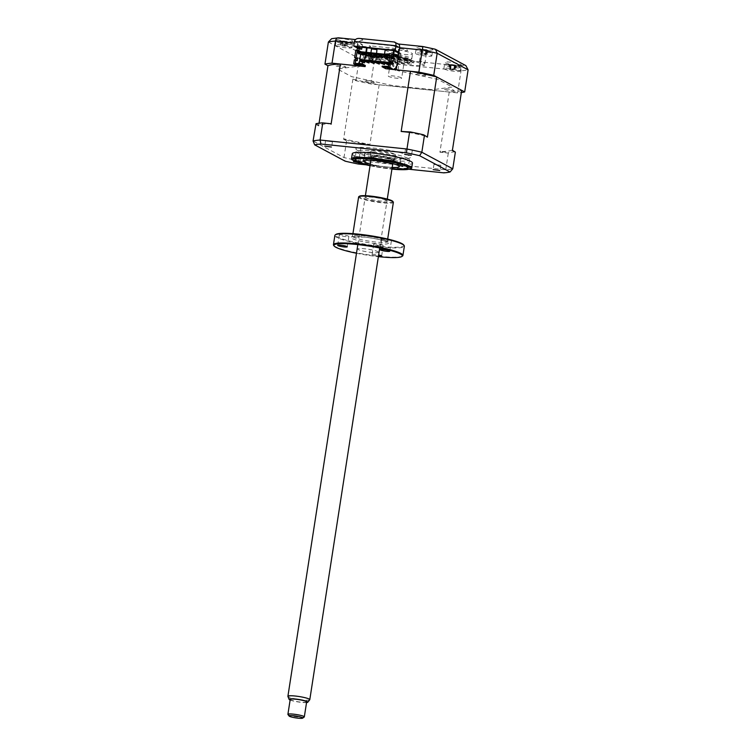 <?xml version="1.0" encoding="UTF-8"?>
<svg xmlns="http://www.w3.org/2000/svg" width="756" height="756" viewBox="0 0 756 756"><rect width="100%" height="100%" fill="white"/><g stroke="black" fill="none" stroke-linecap="round" stroke-linejoin="round"><path stroke-width="0.57" stroke-dasharray="3.78 2.83" d="M424.541 65.687L421.999 64.912L422.5 61.661L419.438 61.567L424.21 62.568L423.71 65.829L424.541 65.687L426.223 54.838L420.62 53.978L426.223 54.838M369.835 59.743L372.377 60.527L372.878 57.267L375.94 57.361L371.177 56.36L370.667 59.611L369.835 59.743L370.912 52.797M377.121 49.773L371.508 48.904M460.791 64.421A8.307 1.106 8.8 0 1 461.264 64.893A8.307 1.106 8.8 0 1 454.375 64.931A8.307 1.106 8.8 0 1 445.322 62.824A8.307 1.106 8.8 0 1 444.849 62.351A8.307 1.106 8.8 0 1 451.748 62.313A8.307 1.106 8.8 0 1 460.791 64.421M459.828 70.658A8.307 1.106 8.8 0 1 460.3 71.13A8.307 1.106 8.8 0 1 453.411 71.168A8.307 1.106 8.8 0 1 444.358 69.061A8.307 1.106 8.8 0 1 443.885 68.588A8.307 1.106 8.8 0 1 450.774 68.55A8.307 1.106 8.8 0 1 459.828 70.658M380.882 56.171A8.307 1.106 8.8 0 1 381.355 56.643A8.307 1.106 8.8 0 1 374.466 56.672A8.307 1.106 8.8 0 1 365.413 54.574A8.307 1.106 8.8 0 1 364.94 54.101A8.307 1.106 8.8 0 1 371.839 54.063A8.307 1.106 8.8 0 1 380.882 56.171M379.918 62.408A8.307 1.106 8.8 0 1 380.391 62.871A8.307 1.106 8.8 0 1 373.502 62.909A8.307 1.106 8.8 0 1 364.449 60.801A8.307 1.106 8.8 0 1 363.976 60.338A8.307 1.106 8.8 0 1 370.865 60.3A8.307 1.106 8.8 0 1 379.918 62.408M352.409 40.918A8.307 1.106 8.8 0 1 352.882 41.391A8.307 1.106 8.8 0 1 345.993 41.429A8.307 1.106 8.8 0 1 336.949 39.321A8.307 1.106 8.8 0 1 336.467 38.849A8.307 1.106 8.8 0 1 343.366 38.811A8.307 1.106 8.8 0 1 352.409 40.918M351.445 47.155A8.307 1.106 8.8 0 1 351.918 47.628A8.307 1.106 8.8 0 1 345.029 47.666A8.307 1.106 8.8 0 1 335.976 45.558A8.307 1.106 8.8 0 1 335.503 45.086A8.307 1.106 8.8 0 1 342.402 45.048A8.307 1.106 8.8 0 1 351.445 47.155M432.319 49.178A8.307 1.106 8.8 0 1 432.791 49.65A8.307 1.106 8.8 0 1 425.902 49.679A8.307 1.106 8.8 0 1 416.858 47.581A8.307 1.106 8.8 0 1 416.376 47.108A8.307 1.106 8.8 0 1 423.275 47.07A8.307 1.106 8.8 0 1 432.319 49.178M431.355 55.415A8.307 1.106 8.8 0 1 431.827 55.887A8.307 1.106 8.8 0 1 424.938 55.916A8.307 1.106 8.8 0 1 415.885 53.818A8.307 1.106 8.8 0 1 415.413 53.345A8.307 1.106 8.8 0 1 422.311 53.307A8.307 1.106 8.8 0 1 431.355 55.415M385.201 49.707A13.844 1.852 8.8 0 1 396.853 49.716A13.844 1.852 8.8 0 1 411.755 53.203A13.844 1.852 8.8 0 1 412.549 53.988A13.844 1.852 8.8 0 1 401.058 54.054A13.844 1.852 8.8 0 1 385.976 50.539A13.844 1.852 8.8 0 1 385.191 49.754M398.488 54.942A13.844 1.852 8.8 0 1 410.999 58.08A13.844 1.852 8.8 0 1 411.793 58.873A13.844 1.852 8.8 0 1 400.302 58.93A13.844 1.852 8.8 0 1 385.22 55.424A13.844 1.852 8.8 0 1 384.435 54.63A13.844 1.852 8.8 0 1 384.946 54.243M389.293 53.978A13.844 1.852 8.8 0 1 392.553 54.196M392.912 54.234A13.844 1.852 8.8 0 1 393.451 54.29M357.399 48.025L358.108 43.423C358.826 41.041 360.782 40.059 363.986 40.484L360.31 38.518L394.074 42.005L398.592 44.122M397.75 43.98L422.916 46.579A70.591 9.422 8.8 0 1 434.407 49.064L465.876 65.611M461.689 90.342A69.486 9.28 8.8 0 1 449.234 92.034L379.153 84.795A69.486 9.28 8.8 0 1 352.91 79.106L355.896 80.703A74.749 9.979 -171.2 0 0 370.771 83.925L457.616 92.903A74.749 9.979 -171.2 0 0 461.349 92.534M457.616 92.903L461.037 70.799C461.236 68.22 460.527 66.566 458.92 65.857L374.825 57.172A70.591 9.422 8.8 0 1 363.324 54.678L333.368 38.632A70.591 9.422 8.8 0 1 338.82 37.885L355.462 39.567M370.771 83.925L374.825 57.172M355.896 80.703L358.24 65.583M358.788 65.139L358.297 65.082L359.317 58.609C359.96 56.095 361.292 54.782 363.324 54.678M396.191 69.807L397.892 70.714L437.922 79.399L452.239 87.063L432.819 89.699L392.638 85.551L351.71 76.677L337.393 69.013L356.388 66.424L354.687 65.517M398.781 53.043L400.604 53.222L398.894 52.315M400.604 53.222L397.892 70.714M394.273 45.965L398.733 48.356L406.926 49.839A6.917 0.926 -171.2 0 1 402.504 50.491A6.917 0.926 -171.2 0 1 393.989 48.318L369.24 45.757A6.917 0.926 -171.2 0 1 366.726 46.796A6.917 0.926 -171.2 0 1 357.153 44.689L362.389 44.595L357.928 42.213L394.273 45.965L393.564 50.576M398.025 52.958L398.733 48.356M357.219 46.815L357.928 42.213M361.973 47.307L362.389 44.595M358.835 50.624L356.558 65.347M356.501 65.706L356.388 66.424M354.857 64.44L355.556 59.885M355.802 58.335L357.049 50.265M425.43 75.042A5.264 0.699 8.8 0 1 422.283 75.477A5.264 0.699 8.8 0 1 415.639 74.031A5.264 0.699 8.8 0 1 418.796 73.606A5.264 0.699 8.8 0 1 425.43 75.042M373.993 82.035A5.264 0.699 8.8 0 1 370.846 82.47A5.264 0.699 8.8 0 1 364.203 81.024A5.264 0.699 8.8 0 1 367.35 80.599A5.264 0.699 8.8 0 1 373.993 82.035M453.902 90.295A5.264 0.699 8.8 0 1 450.756 90.72A5.264 0.699 8.8 0 1 444.112 89.284A5.264 0.699 8.8 0 1 447.259 88.849A5.264 0.699 8.8 0 1 453.902 90.295M345.52 66.793A5.264 0.699 8.8 0 1 342.373 67.218A5.264 0.699 8.8 0 1 335.73 65.781A5.264 0.699 8.8 0 1 338.886 65.356A5.264 0.699 8.8 0 1 345.52 66.793M331.61 38.698L333.368 38.632M409.081 62.02A12.455 1.663 8.8 0 1 409.79 62.729A12.455 1.663 8.8 0 1 399.451 62.776A12.455 1.663 8.8 0 1 385.881 59.62A12.455 1.663 8.8 0 1 385.173 58.911A12.455 1.663 8.8 0 1 395.511 58.855A12.455 1.663 8.8 0 1 409.081 62.02M413.163 61.066A16.613 2.221 8.8 0 1 403.203 62.417A16.613 2.221 8.8 0 1 382.224 57.862A16.613 2.221 8.8 0 1 392.184 56.511A16.613 2.221 8.8 0 1 413.163 61.066M382.016 59.223A16.613 2.221 -171.2 0 0 402.995 63.769A16.613 2.221 -171.2 0 0 412.946 62.417A16.613 2.221 -171.2 0 0 391.977 57.872A16.613 2.221 -171.2 0 0 382.016 59.223M376.62 56.246A23.53 3.137 -171.2 0 0 375.571 58.552A23.53 3.137 -171.2 0 0 405.292 64.997A23.53 3.137 -171.2 0 0 419.391 63.079A23.53 3.137 -171.2 0 0 399.943 58.032A23.53 3.137 -171.2 0 0 377.698 56.142M362.729 153.903L360.017 153.213L362.729 153.903M370.1 165.347A26.573 3.544 -171.2 0 0 390.011 168.541A26.573 3.544 -171.2 0 0 391.986 168.73M372.869 157.881A27.688 3.695 8.8 0 1 408.731 167.454A27.688 3.695 8.8 0 1 390.531 167.652A27.688 3.695 8.8 0 1 354.517 159.062A27.688 3.695 8.8 0 1 372.869 157.881M404.176 158.269L401.464 157.588L404.176 158.269M392.184 167.416A17.993 2.4 8.8 0 1 387.27 167.029A17.993 2.4 8.8 0 1 370.298 164.033M388.527 158.892A17.993 2.4 8.8 0 1 365.006 152.967A17.993 2.4 8.8 0 1 377.055 152.542A17.993 2.4 8.8 0 1 400.576 158.467A17.993 2.4 8.8 0 1 388.527 158.892M434.18 164.421L440.824 165.29L434.18 164.421M357.834 162.54L359.875 162.256L354.488 161.236M354.271 156.171L360.914 157.031L354.271 156.171M325.798 140.918L332.442 141.788L325.798 140.918M405.707 149.178L412.351 150.038L405.707 149.178M352.277 153.77A30.457 4.063 -171.2 0 0 354.016 155.5A30.457 4.063 -171.2 0 0 387.195 163.22A30.457 4.063 -171.2 0 0 412.464 163.088M352.183 159.894A30.457 4.063 -171.2 0 0 353.232 160.555A30.457 4.063 -171.2 0 0 382.886 167.794A30.457 4.063 -171.2 0 0 410.706 168.957M407.871 158.306A26.932 3.6 -171.2 0 0 378.529 151.474A26.932 3.6 -171.2 0 0 356.17 151.597A26.932 3.6 -171.2 0 0 357.711 153.128A26.932 3.6 -171.2 0 0 387.053 159.96A26.932 3.6 -171.2 0 0 409.412 159.837A26.932 3.6 -171.2 0 0 407.871 158.306M379.484 62.701L375.477 61.123L376.79 61.264M377.981 63.929L378.189 62.568M374.324 62.172L370.327 60.584M372.821 63.391L373.039 62.039M369.164 61.642L367.879 61.51L365.167 60.055L366.48 60.206M367.671 62.861L367.879 61.51M391.835 64.241L388.905 63.674M388.291 64.997L388.367 64.477M388.697 65.035L389.576 65.129L388.745 64.676M364.014 61.104L361.226 60.168M358.684 65.819L359.28 66.802L359.828 63.277L361.623 61.614L362.823 53.874L355.84 50.132M357.399 65.791L358.127 66.188L358.221 65.574M355.84 59.922L355.755 60.508L354.347 59.762M361.311 66.112L361.481 65.025L358.845 65.139M358.902 64.761L357.248 63.873L361.481 65.025M359.27 63.381L359.043 64.865L365.299 65.507M359.043 64.865L355.556 62.994M355.755 60.508L357.229 60.66M379.039 55.131L381.799 56.605L379.758 56.398M381.676 57.418L381.799 56.605M390.587 62.616L393.196 62.965L393.025 64.043L385.636 63.202M393.196 62.965L390.568 62.691M387.11 62.332L385.787 62.2M381.95 61.803L380.637 61.661L383.349 63.107L383.131 64.458M371.64 60.735L370.327 60.603M361.33 59.667L360.045 59.526M359.903 60.622L393.025 64.043M393.007 62.861L393.781 57.843L389.869 57.447M386.826 57.957L386.949 57.144L384.917 56.927M375.76 55.982L374.607 55.868M371.357 56.36L371.489 55.547L369.448 55.33M366.329 55.008L364.297 54.801M368.73 54.063L371.489 55.547M373.889 54.602L374.976 55.188M385.286 56.246L386.949 57.144M393.781 57.843L390.19 55.339M365.356 54.423L360.971 51.767M365.403 54.139L362.823 53.874M358.25 51.484L363.806 54.46L362.398 63.542L364.203 61.879L365.346 54.479M363.806 54.46L365.205 54.404M376.677 55.594L394.736 57.654L389.179 54.678M366.367 54.526L375.515 55.471M394.736 57.654L393.337 66.736L395.133 65.073L396.333 57.333L389.349 53.6M396.333 57.333L398.138 57.191M396.739 66.235L397.713 65.347L398.913 57.598M393.479 69.524L394.263 69.609M395.492 69.732L395.369 70.535L394.755 69.656M388.414 66.859L388.678 66.415L392.166 68.286L392.836 63.948M390.446 63.495L390.361 64.09M382.432 65.772L385.919 67.643L392.166 68.286M385.749 68.72L385.919 67.643M391.901 68.172L387.667 67.019L391.901 68.172L391.731 69.25M344.471 138.962L343.593 139.293L346.579 140.899L347.41 140.531L344.471 138.962A69.486 9.28 8.8 0 0 368.947 144.264L369.835 144.991L361.453 144.122L358.873 160.792A74.749 9.979 8.8 0 1 343.999 157.569L313.06 141.003M361.453 144.122L360.716 143.413A74.749 9.979 8.8 0 1 347.41 140.531M346.579 140.899L343.999 157.569L345.152 161.17M440.606 151.663L439.916 152.23L448.299 153.09L448.837 152.514L440.606 151.663A69.486 9.28 8.8 0 0 452.22 150.085L452.371 150.529M455.159 151.663A74.749 9.979 8.8 0 1 448.837 152.514M448.299 153.09L445.719 169.769L443.8 172.85M370.09 165.394A26.932 3.6 -171.2 0 0 391.977 168.786M409.478 169.306L365.904 164.808M358.316 164.024L358.873 160.792L445.719 169.769A74.749 9.979 8.8 0 0 452.778 168.805M402.22 131.109A69.486 9.28 8.8 0 1 426.696 136.42M449.234 92.034L439.916 152.23M379.153 84.795L369.835 144.991M360.716 143.413L368.947 144.264M352.91 79.106L343.593 139.293M315.639 124.324L318.626 125.921L318.947 125.288A69.486 9.28 8.8 0 1 330.561 123.71M319.051 123.181L318.626 125.921M316.008 123.719L318.947 125.288M384.313 63.069L380.476 62.672M379.162 62.531L375.326 62.134M374.003 62.001L370.166 61.605M368.852 61.472L365.016 61.075M363.693 60.934L361.151 60.669M362.511 62.332L362.729 60.971M389.576 65.129L389.794 63.769M384.634 63.239L383.349 63.107M347.647 44.302A7.475 1.002 8.8 0 1 339.368 42.903A7.475 1.002 8.8 0 1 337.308 41.485A7.475 1.002 8.8 0 1 340.852 41.476A7.475 1.002 8.8 0 1 351.294 43.65A7.475 1.002 8.8 0 1 347.647 44.302M342.459 41.079L341.381 41.051A18.909 7.91 -102.8 0 1 341.901 41.022A18.909 7.91 -102.8 0 1 342.052 41.032L341.173 41.268A18.909 16.528 -100.5 0 0 339.813 41.485L340.71 41.863A18.909 15.129 138.9 0 1 342.156 41.684L344.916 42.223A18.909 7.91 -102.8 0 1 345.653 42.827L347.382 42.969A18.909 9.299 112.9 0 0 346.815 42.374L347.694 42.128A18.909 15.129 138.9 0 1 348.96 42.534L348.062 42.156A18.909 16.528 -100.5 0 0 346.938 41.788A18.909 16.528 -100.5 0 0 346.711 41.722L343.952 41.183A18.909 9.299 112.9 0 0 343.12 41.193L342.459 41.079M343.12 41.193L342.43 44.793L342.052 41.032L341.173 41.268L341.088 45.162L342.156 41.684M339.813 41.485L340.994 45.152L345.851 45.927L344.859 46.201L346.815 42.374L347.694 42.128L346.635 45.615L346.711 41.722M348.006 42.128L346.73 45.625L348.96 42.534M346.938 41.788A19.382 19.382 0 0 0 344.623 41.268L343.952 41.183L342.751 45.313M345.851 45.927L346.635 45.615M344.859 46.201L341.759 45.587M345.653 42.827L345.294 45.984L344.916 42.223M457.73 67.898A7.475 1.002 8.8 0 1 448.582 66.623A7.475 1.002 8.8 0 1 445.69 64.988A7.475 1.002 8.8 0 1 447.533 64.884A7.475 1.002 8.8 0 1 459.676 67.152A7.475 1.002 8.8 0 1 457.73 67.898M450.274 64.581L450.094 68.257L449.886 64.553L448.856 64.553A18.909 12.001 -109.3 0 1 448.941 64.543A18.909 12.001 -109.3 0 1 449.886 64.553L449.82 64.94A18.909 13.485 -96.2 0 0 448.733 65.243L450.085 65.64A18.909 12.087 127.1 0 1 451.294 65.375L454.195 65.819A18.909 12.001 -109.3 0 1 455.263 66.443L456.671 66.471A18.909 13.391 113.8 0 0 455.736 65.857L455.811 65.47A18.909 12.087 127.1 0 1 456.737 65.763A18.909 12.087 127.1 0 1 456.804 65.781L455.452 65.385A18.909 13.485 -96.2 0 0 454.337 65.035L453.704 64.893A19.382 19.382 0 0 0 452.097 64.638L451.436 64.581A18.909 13.391 113.8 0 0 450.274 64.581L449.981 68.843L451.294 65.375M449.716 65.328L449.905 68.843L448.733 65.243M453.77 69.722L450.604 68.787L454.469 69.552L455.707 66.254M450.018 68.229L448.856 64.553M454.195 65.819L454.394 69.524L455.811 65.47L454.498 68.938L454.337 65.035L451.436 64.581L450.094 68.257L450.604 68.787M450.519 69.221L449.981 68.843M454.469 69.552L456.671 66.471M453.846 69.297L456.804 65.781M454.583 68.938L455.452 65.385M380.098 59.308A7.475 1.002 8.8 0 1 372.349 59.081A7.475 1.002 8.8 0 1 365.346 56.965A7.475 1.002 8.8 0 1 365.781 56.738A7.475 1.002 8.8 0 1 372.878 57.144A7.475 1.002 8.8 0 1 379.767 58.902A7.475 1.002 8.8 0 1 380.098 59.308M372.396 60.707L374.57 61.368L369.977 60.641L372.491 60.234L371.999 56.379L369.845 56.313A18.909 18.702 177.6 0 0 368.266 56.398L368.172 56.643A18.909 17.312 -167.1 0 1 369.731 56.587L371.678 57.182A18.909 1.228 -96.9 0 0 371.65 57.702L375.968 57.579A18.909 17.312 -167.1 0 1 377.442 58.117L377.537 57.862A18.909 18.702 177.6 0 0 376.072 57.305L372.113 56.502A18.909 1.228 -96.9 0 0 371.999 56.379L371.867 56.35A19.382 19.382 0 0 0 365.781 56.738M372.16 61.302L371.678 57.144L372.179 61.038L373.596 58.014M372.169 61.056L373.814 57.522L372.179 61.038L371.65 57.702M374.57 61.368L375.448 61.132L375.968 57.579M379.767 58.902A19.382 19.382 0 0 0 374.201 56.728L372.491 60.234L374.069 56.813M377.112 57.806L375.562 61.151L377.442 58.117M376.072 57.305L375.448 61.132L377.537 57.862M372.5 60.225L372.113 56.502M369.977 60.641L369.221 60.14L369.845 56.313M368.266 56.398L369.221 60.14L369.731 56.587M369.108 60.121L368.172 56.643M429.975 52.646A7.475 1.002 8.8 0 1 420.572 51.484A7.475 1.002 8.8 0 1 417.217 49.745A7.475 1.002 8.8 0 1 418.342 49.631A7.475 1.002 8.8 0 1 425.467 50.35A7.475 1.002 8.8 0 1 431.203 51.909A7.475 1.002 8.8 0 1 429.975 52.646M420.969 49.282L420.034 49.329A18.909 13.721 -114.3 0 1 421.224 49.338L421.583 49.783A18.909 11.51 -95.5 0 0 420.667 50.132L422.207 50.529A18.909 10.111 123.3 0 1 423.256 50.217L426.138 50.605A18.909 13.721 -114.3 0 1 427.348 51.228L428.548 51.2A18.909 15.111 115.3 0 0 427.461 50.576L427.102 50.132A18.909 10.111 123.3 0 1 427.546 50.255A18.909 10.111 123.3 0 1 427.924 50.397L426.384 50A18.909 11.51 -95.5 0 0 425.43 49.698L424.683 49.546A19.382 19.382 0 0 0 422.859 49.329L422.547 49.301A18.909 15.111 115.3 0 0 421.243 49.301L420.034 49.329L421.224 52.986L420.969 49.282A19.382 19.382 0 0 0 417.217 49.745M421.224 52.986L421.224 49.338L421.848 53.685L423.256 50.217M428.548 51.2L426.318 54.3L427.65 51.011M420.667 50.132L421.782 53.685L422.207 50.529M426.384 50L425.76 53.6L427.924 50.397M425.76 53.6L425.43 49.698L422.547 49.301L421.319 53.005L425.524 54.479L421.848 53.685M425.524 54.479L426.223 54.281L427.461 50.576L427.102 50.132L425.127 53.978M426.223 54.281L426.138 50.605M422.302 54.045L421.905 53.544M367.057 47.836L366.717 47.259L366.594 47.789M366.159 54.508L366.443 52.334M365.639 54.64L364.316 63.211A1.937 0.68 95.9 0 0 365.063 61.633L366.102 54.886M365.677 54.46L365.904 52.277M394.074 50.85L394.216 50.283L393.649 50.614M393.479 54.697L392.128 64.43A1.937 0.68 -84.1 0 1 391.381 66.008L392.922 54.394M401.275 77.736A6.785 0.907 -171.2 0 0 393.895 76.016A6.785 0.907 -171.2 0 0 388.263 76.054A6.785 0.907 -171.2 0 0 388.65 76.432A6.785 0.907 -171.2 0 0 396.04 78.151A6.785 0.907 -171.2 0 0 401.663 78.123A6.785 0.907 -171.2 0 0 401.275 77.736M404.299 58.221A6.785 0.907 -171.2 0 0 396.909 56.502A6.785 0.907 -171.2 0 0 391.287 56.53A6.785 0.907 -171.2 0 0 391.674 56.917A6.785 0.907 -171.2 0 0 399.064 58.637A6.785 0.907 -171.2 0 0 404.687 58.599A6.785 0.907 -171.2 0 0 404.299 58.221M398.317 56.048A11.623 1.55 8.8 0 1 408.816 58.684A11.623 1.55 8.8 0 1 409.402 59.119A11.623 1.55 8.8 0 1 400.585 59.488A11.623 1.55 8.8 0 1 387.157 56.445A11.623 1.55 8.8 0 1 386.637 55.594A11.623 1.55 8.8 0 1 395.208 55.623M396.976 56.568A12.455 1.663 -171.2 0 0 385.692 56.265A12.455 1.663 -171.2 0 0 386.259 57.182A12.455 1.663 -171.2 0 0 400.652 60.442A12.455 1.663 -171.2 0 0 410.092 60.045A12.455 1.663 -171.2 0 0 409.459 59.582A12.455 1.663 -171.2 0 0 398.214 56.747M371.546 157.314A11.623 1.55 -171.2 0 0 383.443 160.159A11.623 1.55 -171.2 0 0 393.725 160.395A11.623 1.55 -171.2 0 0 393.196 159.544A11.623 1.55 -171.2 0 0 379.767 156.501A11.623 1.55 -171.2 0 0 370.95 156.87A11.623 1.55 -171.2 0 0 371.546 157.314M394.093 158.817A12.455 1.663 8.8 0 1 394.812 159.525A12.455 1.663 8.8 0 1 394.66 159.724A12.455 1.663 8.8 0 1 383.642 159.469A12.455 1.663 8.8 0 1 370.894 156.416A12.455 1.663 8.8 0 1 370.26 155.944A12.455 1.663 8.8 0 1 370.185 155.708A12.455 1.663 8.8 0 1 380.523 155.651A12.455 1.663 8.8 0 1 394.093 158.817M371.612 151.805A12.455 1.663 -171.2 0 0 385.182 154.971A12.455 1.663 -171.2 0 0 395.52 154.914A12.455 1.663 -171.2 0 0 394.812 154.205A12.455 1.663 -171.2 0 0 381.241 151.049A12.455 1.663 -171.2 0 0 370.903 151.096A12.455 1.663 -171.2 0 0 371.612 151.805M357.437 150.34A27.688 3.695 8.8 0 1 374.031 148.091A27.688 3.695 8.8 0 1 408.987 155.67A27.688 3.695 8.8 0 1 392.392 157.928A27.688 3.695 8.8 0 1 357.437 150.34M390.88 159.308A9.138 1.219 8.8 0 1 385.399 160.055A9.138 1.219 8.8 0 1 373.861 157.55A9.138 1.219 8.8 0 1 379.342 156.804A9.138 1.219 8.8 0 1 390.88 159.308M400.189 58.751A6.643 0.888 8.8 0 1 391.797 56.927A6.643 0.888 8.8 0 1 395.785 56.388A6.643 0.888 8.8 0 1 404.176 58.203A6.643 0.888 8.8 0 1 400.189 58.751M290.124 700.037A9.478 1.266 -171.2 0 0 301.568 702.39A9.478 1.266 -171.2 0 0 306.539 702.579M309.733 699.791A11.075 1.474 8.8 0 1 302.513 699.962A11.075 1.474 8.8 0 1 287.913 696.418M386.042 160.395A11.075 1.474 8.8 0 1 371.432 156.738A11.075 1.474 8.8 0 1 378.699 156.464A11.075 1.474 8.8 0 1 393.318 160.121A11.075 1.474 8.8 0 1 386.042 160.395M304.224 717.019A8.307 1.106 8.8 0 1 298.875 717.094A8.307 1.106 8.8 0 1 287.96 714.505M290.219 699.432A8.307 1.106 -171.2 0 0 301.181 702.182A8.307 1.106 -171.2 0 0 306.634 701.974M392.799 201.379A17.029 2.277 8.8 0 1 379.89 201.918A17.029 2.277 8.8 0 1 360.225 197.458A17.029 2.277 8.8 0 1 359.45 196.22M358.618 196.957A17.577 2.344 -171.2 0 0 359.62 197.949A17.577 2.344 -171.2 0 0 378.775 202.41A17.577 2.344 -171.2 0 0 393.366 202.334M403.685 244.916A34.606 4.621 8.8 0 1 377.442 246.012A34.606 4.621 8.8 0 1 337.478 236.959A34.606 4.621 8.8 0 1 335.91 234.426M334.87 235.447A35.163 4.697 -171.2 0 0 336.883 237.45A35.163 4.697 -171.2 0 0 375.184 246.361A35.163 4.697 -171.2 0 0 404.365 246.21M402.513 256.029A35.163 4.697 8.8 0 1 371.423 255.292A35.163 4.697 8.8 0 1 335.447 246.692A35.163 4.697 8.8 0 1 333.661 245.369M356.492 253.251A34.606 4.621 -171.2 0 0 378.378 256.634M339.548 235.277A4.848 0.643 8.8 0 1 339.274 235.003A4.848 0.643 8.8 0 1 343.3 234.984A4.848 0.643 8.8 0 1 348.573 236.212A4.848 0.643 8.8 0 1 348.847 236.486A4.848 0.643 8.8 0 1 344.83 236.505A4.848 0.643 8.8 0 1 339.548 235.277M382.082 239.671A4.848 0.643 8.8 0 1 381.799 239.397A4.848 0.643 8.8 0 1 385.825 239.378A4.848 0.643 8.8 0 1 391.098 240.606A4.848 0.643 8.8 0 1 391.381 240.88A4.848 0.643 8.8 0 1 387.355 240.899A4.848 0.643 8.8 0 1 382.082 239.671M373.936 244.5A4.848 0.643 8.8 0 1 373.662 244.226A4.848 0.643 8.8 0 1 377.679 244.207A4.848 0.643 8.8 0 1 382.961 245.435A4.848 0.643 8.8 0 1 383.235 245.709A4.848 0.643 8.8 0 1 379.219 245.728A4.848 0.643 8.8 0 1 373.936 244.5M378.444 256.161A4.848 0.643 8.8 0 1 372.339 254.838A4.848 0.643 8.8 0 1 372.065 254.555A4.848 0.643 8.8 0 1 378.633 254.961M385.74 200.094A10.386 1.389 -171.2 0 0 372.632 197.259A10.386 1.389 -171.2 0 0 366.405 198.1A10.386 1.389 -171.2 0 0 379.521 200.945A10.386 1.389 -171.2 0 0 385.74 200.094M377.764 251.616A10.386 1.389 8.8 0 1 371.546 252.457A10.386 1.389 8.8 0 1 358.438 249.612A10.386 1.389 8.8 0 1 364.657 248.771A10.386 1.389 8.8 0 1 377.764 251.616M464.373 65.111A70.591 9.422 8.8 0 1 458.92 65.857M328.378 42.034L359.317 58.609A74.749 9.979 -171.2 0 0 374.192 61.831L461.037 70.799A74.749 9.979 -171.2 0 0 468.096 69.845M354.432 41.448L358.108 43.423L354.195 43.016M384.804 58.136A13.844 1.852 -171.2 0 0 402.286 61.926A13.844 1.852 -171.2 0 0 410.584 60.792A13.844 1.852 -171.2 0 0 393.101 57.002A13.844 1.852 -171.2 0 0 384.804 58.136M370.043 165.706A29.068 3.884 -171.2 0 0 391.929 169.089L370.034 165.734M386.278 240.616A17.577 2.344 8.8 0 1 387.28 241.618A17.577 2.344 8.8 0 1 372.689 241.693A17.577 2.344 8.8 0 1 353.543 237.242A17.577 2.344 8.8 0 1 352.542 236.241A17.577 2.344 8.8 0 1 367.132 236.165A17.577 2.344 8.8 0 1 386.278 240.616M387.355 242.109A18.966 2.533 -171.2 0 0 363.409 236.911A18.966 2.533 -171.2 0 0 352.041 238.461A18.966 2.533 -171.2 0 0 375.987 243.659A18.966 2.533 -171.2 0 0 387.355 242.109M375.94 57.361L376.186 55.831M376.223 55.547L376.564 53.374M460.3 71.13L461.264 64.893M380.391 62.871L381.355 56.643M351.918 47.628L352.882 41.391M431.827 55.887L432.791 49.65M411.793 58.873L412.549 53.988M415.413 53.345L416.376 47.108M335.503 45.086L336.467 38.849M363.976 60.338L364.94 54.101M443.885 68.588L444.849 62.351M419.438 61.567L420.62 53.978M385.173 58.911L385.248 58.269C386.76 60.206 411.566 63.4 410.262 62.001L409.79 62.729M358.76 161.349L360.017 153.213M408.155 167.87L408.731 167.454M400.198 165.715L401.464 157.588M365.006 152.967L363.749 161.094M400.576 158.467L399.319 166.603M404.309 166.358L405.566 158.221M354.942 159.629L354.517 159.062M362.861 161.982L364.127 153.855M433.982 164.232L433.141 169.646M354.073 155.972L353.232 161.397M325.6 140.729L324.759 146.154M405.509 148.979L404.668 154.404M356.17 151.597L354.914 159.733M409.412 159.837L408.155 167.974M412.351 150.038L411.51 155.462M332.442 141.788L331.6 147.212M360.914 157.031L360.073 162.455M440.824 165.29L439.983 170.705M341.901 41.022A19.382 19.382 0 0 0 337.308 41.485M351.294 43.65A19.382 19.382 0 0 0 348.025 42.138M346.645 42.081L344.793 46.059M342.27 41.07L342.827 45.417M448.941 64.543A19.382 19.382 0 0 0 445.69 64.988M459.676 67.152A19.382 19.382 0 0 0 456.737 65.763M455.235 65.432L453.373 69.429M450.434 64.685L451.001 69.051M431.203 51.909A19.382 19.382 0 0 0 427.546 50.255M426.734 50.104L424.872 54.092M421.999 49.537L422.557 53.903M391.287 56.53L388.263 76.054M409.402 59.119L410.092 60.045M386.637 55.594L385.692 56.265M404.687 58.599L401.663 78.123M393.725 160.395L394.66 159.724M395.52 154.914L394.812 159.525M370.903 151.096L370.185 155.708M370.95 156.87L370.26 155.944M357.824 244.594L365.394 195.7M370.875 160.281L371.432 156.738M379.71 247.987L387.28 199.083M392.77 163.674L393.318 160.121M387.686 239.038L387.441 242.317L386.911 241.977C383.802 240.351 376.592 238.745 365.271 237.138L352.173 236.855L352.939 233.661M337.677 245.331L339.274 235.003M380.202 249.726L381.799 239.397M372.065 254.555L373.662 244.226M381.638 256.038L383.235 245.709M389.775 251.209L391.381 240.88M347.25 246.815L348.847 236.486"/><path stroke-width="1.13" d="M370.912 52.797L371.508 48.904L376.96 49.612L376.564 53.374M461.349 92.534A74.749 9.979 -171.2 0 0 464.675 91.939L433.736 75.373A74.749 9.979 -171.2 0 0 418.862 72.141L422.283 50.047L399.612 47.704L396.191 69.807L418.862 72.141M433.736 75.373L437.157 53.27A74.749 9.979 -171.2 0 0 422.283 50.047L422.916 46.532L398.365 43.999M384.502 54.196L385.191 49.754A13.844 1.852 8.8 0 1 385.201 49.707M384.946 54.243A13.844 1.852 8.8 0 1 389.293 53.978M393.451 54.29A13.844 1.852 8.8 0 1 398.488 54.942M398.894 52.315L395.227 50.35L395.936 45.738C396.153 43.309 395.539 42.062 394.074 42.005L398.592 44.122M397.75 43.98C399.215 44.028 399.829 45.275 399.612 47.704L395.936 45.738L354.432 41.448L353.723 46.059L359.1 48.942L361.68 49.206L357.219 46.815L393.564 50.576L398.781 53.043M434.407 49.064L435.569 49.376L437.157 53.27L468.096 69.845L465.876 65.611L435.569 49.376M464.675 91.939L468.096 69.845M358.24 65.583L358.316 65.082L358.221 65.574M354.857 64.44L354.687 65.517L332.016 63.173A74.749 9.979 -171.2 0 0 324.957 64.137L327.943 65.734L319.051 123.181M324.957 64.137L328.378 42.034L331.61 38.698L338.414 37.809L355.462 39.567M361.68 49.206L361.973 47.307M395.227 50.35L353.723 46.059M359.1 48.942L358.835 50.624M355.556 59.885L355.802 58.335M357.049 50.265L357.399 48.025M332.016 63.173L335.437 41.079C336.023 38.613 337.148 37.554 338.82 37.885M354.432 41.448C355.15 39.066 357.106 38.093 360.31 38.518L394.424 42.005M377.698 56.142A23.53 3.137 -171.2 0 0 376.62 56.246M361.472 162.03L358.76 161.349L361.472 162.03M391.986 168.73A26.573 3.544 -171.2 0 0 407.484 168.352A26.573 3.544 -171.2 0 0 373.058 159.166A26.573 3.544 -171.2 0 0 355.433 160.291A26.573 3.544 -171.2 0 0 370.1 165.347M402.92 166.405L400.198 165.715L402.92 166.405M370.298 164.033A17.993 2.4 8.8 0 1 363.749 161.094A17.993 2.4 8.8 0 1 375.798 160.678A17.993 2.4 8.8 0 1 399.319 166.603A17.993 2.4 8.8 0 1 392.184 167.416M439.784 170.516L433.141 169.646L439.784 170.516M354.488 161.236L353.43 161.595L357.834 162.54M331.402 147.014L324.759 146.154L331.402 147.014M411.311 155.263L404.668 154.404L411.311 155.263M370.043 165.706A29.068 3.884 -171.2 0 1 354.469 161.056A29.068 3.884 -171.2 0 1 371.886 158.684A29.068 3.884 -171.2 0 1 408.599 166.651A29.068 3.884 -171.2 0 1 391.929 169.089L410.706 168.957A30.457 4.063 -171.2 0 0 411.68 168.144L412.464 163.088A30.457 4.063 -171.2 0 0 410.725 161.359A30.457 4.063 -171.2 0 0 377.556 153.638A30.457 4.063 -171.2 0 0 352.277 153.77L351.493 158.826A30.457 4.063 -171.2 0 0 352.183 159.894L370.034 165.734M411.68 168.144A30.457 4.063 -171.2 0 0 409.941 166.414A30.457 4.063 -171.2 0 0 376.771 158.694A30.457 4.063 -171.2 0 0 351.493 158.826M391.977 168.786A26.932 3.6 -171.2 0 0 408.155 167.974A26.932 3.6 -171.2 0 0 406.615 166.443A26.932 3.6 -171.2 0 0 377.272 159.611A26.932 3.6 -171.2 0 0 354.914 159.733A26.932 3.6 -171.2 0 0 356.454 161.264A26.932 3.6 -171.2 0 0 370.09 165.394M380.637 61.652L380.429 63.013L384.426 64.591L384.634 63.239L381.922 61.784L376.79 61.264M384.426 64.591L381.714 63.145L381.922 61.784M379.266 64.062L376.564 62.606L376.771 61.255L379.484 62.701L379.266 64.062L375.269 62.474L375.477 61.123L371.64 60.735L374.324 62.172L374.116 63.532L371.404 62.077L371.612 60.726L370.327 60.584L370.119 61.945L374.116 63.532M376.771 61.255L375.477 61.123M376.564 62.606L375.269 62.474M371.404 62.077L370.119 61.945M368.956 62.994L366.254 61.548L366.462 60.187L369.164 61.642L368.956 62.994L364.959 61.416L365.167 60.055L361.33 59.667L364.014 61.104L363.806 62.464L361.094 61.009L361.302 59.658L360.017 59.526L361.226 60.168M370.327 60.603L365.167 60.055M366.254 61.548L364.959 61.416M388.905 63.674L385.796 62.19L391.835 64.241L392.156 62.209L390.672 62.049L389.812 67.558L393.479 69.524L410.48 71.281A69.486 9.28 8.8 0 1 436.722 76.97L427.405 137.157L423.757 134.842L427.405 137.157M381.95 61.803L385.787 62.2L385.579 63.542L388.697 65.035M388.367 64.477L388.499 63.636M388.745 64.676L385.579 63.542M361.094 61.009L359.809 60.877L362.511 62.332L363.806 62.464M392.156 62.209L390.757 61.453L389.274 61.302L390.672 62.049M358.788 65.139L358.684 65.819M353.723 63.825L357.399 65.791L365.129 66.594L361.453 64.629L353.723 63.825L354.347 59.762L357.229 60.66L357.55 58.628L356.152 57.881L357.068 51.918L390.19 55.339L389.274 61.302M360.971 51.767L358.42 50.406L355.84 50.132L354.668 57.73L356.067 58.477L355.292 63.438L361.803 63.636L355.292 63.438M359.658 65.224L361.311 66.112L358.731 65.848L357.078 64.959L359.658 65.224M358.845 65.139L358.731 65.848M365.129 66.594L365.299 65.507L361.803 63.636M361.453 64.629L361.538 64.08M363.447 54.347L367.369 55.944L363.447 54.347L363.579 53.534L366.282 55.358M369.769 54.999L369.892 54.186L368.73 54.063L368.607 54.886L371.357 56.36L368.607 54.886M374.607 55.868L372.651 55.66L372.519 56.473M372.651 55.66L369.892 54.186M374.919 55.538L375.052 54.725L373.889 54.602L373.757 55.415L376.516 56.889L373.757 55.415M380.079 56.067L380.202 55.254L379.039 55.131L378.917 55.944L382.829 57.541L378.917 55.944M384.917 56.927L382.961 56.728L382.829 57.541M382.961 56.728L380.202 55.254M386.826 57.957L384.076 56.483L386.826 57.957M389.869 57.447L388.111 57.258L387.989 58.07M388.111 57.258L385.286 56.246M385.229 56.596L385.362 55.783M390.568 62.691L387.11 62.332M359.913 60.546L359.884 59.44L390.587 62.616M364.297 54.801L360.659 54.423L359.884 59.44M379.758 56.398L377.802 56.199L377.679 57.012M376.592 56.426L375.76 55.982M369.448 55.33L367.492 55.131L367.369 55.944M374.976 55.188L376.639 56.076M377.802 56.199L375.052 54.725M357.068 51.918L357.172 52.561L390.096 55.953M357.172 52.561L360.659 54.423M367.492 55.131L363.579 53.534M361.151 60.669L359.714 60.527L359.27 63.381M356.067 58.477L357.55 58.628M356.152 57.881L354.668 57.73M390.757 61.453L391.929 53.865L389.349 53.6L389.179 54.678L358.25 51.484L358.42 50.406M375.515 55.471L376.677 55.594M365.205 54.404L366.367 54.526M398.138 57.191L391.929 53.865M394.755 69.656L394.424 68.56L394.263 69.609M395.492 69.732L395.908 67.01L396.739 66.235M388.953 63.334L388.414 66.859L382.158 66.216L382.073 66.755L385.749 68.72L393.479 69.524M388.48 66.396L382.158 66.216M389.812 67.558L382.073 66.755M389.264 68.286L389.151 68.985L387.497 68.097L391.731 69.25L389.151 68.985M385.626 67.322L387.431 67.511L385.626 67.322M330.561 123.71L322.33 122.859L330.561 123.71M365.904 164.808L358.316 164.024A72.671 9.705 8.8 0 1 345.152 161.17L314.694 144.859L313.06 141.003L316.008 123.719A74.749 9.979 8.8 0 1 322.33 122.859M322.699 123.37L320.119 140.04L406.964 149.008L406.426 152.835A72.671 9.705 8.8 0 1 419.599 155.689L450.056 171.999A72.671 9.705 8.8 0 1 443.8 172.85L409.478 169.306M452.428 150.198L455.358 152.136L452.371 150.529L461.689 90.342L436.722 76.97M455.358 152.136L452.778 168.805L450.056 171.999M314.694 144.859A72.671 9.705 8.8 0 1 320.941 144.009L406.426 152.835M424.418 135.56L421.839 152.239L419.599 155.689M320.941 144.009L320.119 140.04A74.749 9.979 8.8 0 0 313.06 141.003M452.778 168.805L421.839 152.239A74.749 9.979 8.8 0 0 406.964 149.008L409.544 132.338L410.451 131.96A74.749 9.979 8.8 0 1 423.757 134.842M409.544 132.338L401.162 131.468L410.451 131.96M410.48 71.281L401.162 131.468M327.943 65.734A69.486 9.28 8.8 0 1 340.398 64.043L331.081 124.23M385.636 63.202L384.313 63.069M380.476 62.672L379.162 62.531M375.326 62.134L374.003 62.001M370.166 61.605L368.852 61.472M365.016 61.075L363.693 60.934M340.398 64.043L357.399 65.791M381.714 63.145L380.429 63.013M366.443 52.334L367.057 47.836M366.594 47.789L365.904 52.277M393.479 54.697L394.074 50.85M393.649 50.614L392.922 54.394M395.208 55.623A11.623 1.55 8.8 0 1 398.317 56.048M398.214 56.747A12.455 1.663 -171.2 0 0 396.976 56.568M306.539 702.579A9.478 1.266 -171.2 0 0 307.749 702.248A9.478 1.266 -171.2 0 0 295.284 699.016A9.478 1.266 -171.2 0 0 289.075 699.357A9.478 1.266 -171.2 0 0 290.124 700.037M289.075 699.357L287.913 696.418A11.075 1.474 8.8 0 1 287.904 696.295A11.075 1.474 8.8 0 1 295.171 696.021A11.075 1.474 8.8 0 1 309.79 699.687A11.075 1.474 8.8 0 1 309.733 699.791L307.749 702.248M289.113 716.045L287.96 714.505A8.307 1.106 8.8 0 1 287.904 714.344A8.307 1.106 8.8 0 1 293.356 714.136A8.307 1.106 8.8 0 1 304.318 716.886A8.307 1.106 8.8 0 1 304.224 717.019L302.665 718.143A6.917 0.926 -171.2 0 0 293.611 715.743A6.917 0.926 -171.2 0 0 289.113 716.045A6.917 0.926 -171.2 0 0 298.204 718.2A6.917 0.926 -171.2 0 0 302.665 718.143M304.318 716.886L306.634 701.974A8.307 1.106 -171.2 0 0 295.672 699.224A8.307 1.106 -171.2 0 0 290.219 699.432L287.904 714.344M358.826 196.664L359.45 196.22A17.029 2.277 8.8 0 1 374.513 196.569A17.029 2.277 8.8 0 1 391.929 200.737A17.029 2.277 8.8 0 1 392.799 201.379L393.252 201.994A17.577 2.344 -171.2 0 0 392.364 201.332A17.577 2.344 -171.2 0 0 374.371 197.032A17.577 2.344 -171.2 0 0 358.826 196.664A17.577 2.344 -171.2 0 0 358.618 196.957L352.939 233.661M387.686 239.038L393.366 202.334A17.577 2.344 -171.2 0 0 393.252 201.994M335.286 234.87L335.91 234.426A34.606 4.621 8.8 0 1 366.518 235.144A34.606 4.621 8.8 0 1 401.918 243.612A34.606 4.621 8.8 0 1 403.685 244.916L404.139 245.53A35.163 4.697 -171.2 0 0 402.353 244.207A35.163 4.697 -171.2 0 0 366.376 235.607A35.163 4.697 -171.2 0 0 335.286 234.87A35.163 4.697 -171.2 0 0 334.87 235.447L333.443 244.698A35.163 4.697 8.8 0 1 362.625 244.538A35.163 4.697 8.8 0 1 400.926 253.458A35.163 4.697 8.8 0 1 402.929 255.452A35.163 4.697 8.8 0 1 402.513 256.029L401.89 256.473A34.606 4.621 -171.2 0 0 400.321 253.94A34.606 4.621 -171.2 0 0 360.357 244.887A34.606 4.621 -171.2 0 0 334.124 245.983A34.606 4.621 -171.2 0 0 335.881 247.288A34.606 4.621 -171.2 0 0 356.492 253.251M402.929 255.452L404.365 246.21A35.163 4.697 -171.2 0 0 404.139 245.53M378.378 256.634A34.606 4.621 -171.2 0 0 401.89 256.473M337.951 245.615A4.848 0.643 8.8 0 1 337.677 245.331A4.848 0.643 8.8 0 1 341.693 245.313A4.848 0.643 8.8 0 1 346.976 246.541A4.848 0.643 8.8 0 1 347.25 246.815A4.848 0.643 8.8 0 1 343.233 246.843A4.848 0.643 8.8 0 1 337.951 245.615M380.476 250A4.848 0.643 8.8 0 1 380.202 249.726A4.848 0.643 8.8 0 1 384.228 249.707A4.848 0.643 8.8 0 1 389.501 250.935A4.848 0.643 8.8 0 1 389.775 251.209A4.848 0.643 8.8 0 1 385.758 251.228A4.848 0.643 8.8 0 1 380.476 250M378.633 254.961A4.848 0.643 8.8 0 1 381.364 255.764A4.848 0.643 8.8 0 1 381.638 256.038A4.848 0.643 8.8 0 1 378.444 256.161M334.124 245.983L333.661 245.369A35.163 4.697 8.8 0 1 333.443 244.698M354.195 43.016L335.437 41.079A74.749 9.979 -171.2 0 0 328.378 42.034M422.916 46.532L434.917 49.14M407.484 168.352L408.155 167.87M355.433 160.291L354.942 159.629M287.904 696.295L357.824 244.594M365.394 195.7L370.875 160.281M309.79 699.687L379.71 247.987M387.28 199.083L392.77 163.674"/></g></svg>
